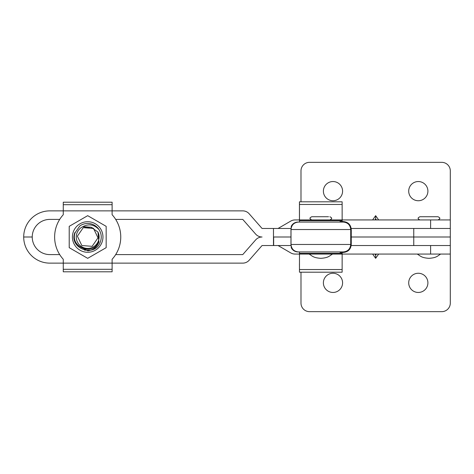 <?xml version="1.0" encoding="UTF-8"?>
<svg xmlns="http://www.w3.org/2000/svg" width="474" height="474" viewBox="0 0 474 474"><rect width="100%" height="100%" fill="white"/><g stroke="black" fill="none" stroke-linecap="round" stroke-linejoin="round"><path stroke-width="0.71" d="M351.193 228.468L450.3 228.468L450.3 219.936L295.041 219.936A8.532 8.532 -90 0 0 290.752 221.091L278.06 228.468L262.063 228.468L249.17 213.774A8.532 8.532 -90 0 0 242.759 210.871L112.113 210.871L112.113 214.716A33.062 33.062 90 0 1 112.113 259.284L112.113 263.129L49.829 263.129A26.129 26.129 90 0 1 23.7 237A26.129 26.129 -90 0 1 49.829 210.871L63.267 210.871L63.267 202.208L112.119 202.208L112.119 210.871M112.113 265.612L112.119 271.798L112.113 263.129L242.759 263.129A8.532 8.532 90 0 0 249.17 260.226L262.063 245.532L273.486 245.532M351.193 245.532L450.3 245.532L351.193 245.532M255.652 239.903A8.532 8.532 90 0 1 262.063 237L262.063 237A8.532 8.532 -90 0 1 255.652 234.097L242.759 219.403L115.68 219.403A33.062 33.062 -90 0 1 115.686 254.597L242.759 254.597L255.652 239.903M59.7 219.403L49.829 219.403A17.597 17.597 90 0 0 32.232 237L23.7 237L32.232 237A17.597 17.597 -90 0 0 49.829 254.597L59.7 254.597M300.99 272.195L300.99 303.123A8.532 8.532 0 0 0 309.522 311.655L441.768 311.655A8.532 8.532 0 0 0 450.3 303.123L450.3 245.532L450.3 254.064L295.041 254.064A8.532 8.532 90 0 1 290.752 252.909L278.06 245.532M112.119 265.612L112.119 263.129M112.113 269.309L63.267 269.309L63.267 259.284A33.062 33.062 90 0 1 63.267 214.716L63.267 210.871L112.113 210.871L112.113 202.208M63.267 269.309L63.267 271.798L112.113 271.798M419.905 219.936C418.382 219.148 417.849 218.615 418.305 218.336C417.831 218.123 418.364 217.59 419.905 216.737L438.035 216.737C439.576 217.59 440.109 218.123 439.635 218.336C440.168 218.49 439.635 219.024 438.035 219.936M420.693 216.737L426.837 216.737M312.538 216.737L327.866 216.737M328.535 216.737L311.75 216.737L328.535 216.737M299.473 263.663L299.479 251.931L299.473 272.195L342.133 272.195L342.151 252.464M299.473 272.195L299.444 263.663M299.473 210.338L299.479 222.069L299.473 201.806L342.133 201.806L342.151 221.536M342.104 201.806L299.444 201.806L299.438 219.936L299.444 210.338M332.985 181.542A9.598 9.598 0 0 1 342.584 191.141A9.598 9.598 0 0 1 332.985 200.739A9.598 9.598 0 0 1 323.387 191.141A9.598 9.598 0 0 1 332.985 181.542M418.305 181.542A9.598 9.598 0 0 1 427.904 191.141A9.598 9.598 0 0 1 418.305 200.739A9.598 9.598 0 0 1 408.707 191.141A9.598 9.598 0 0 1 418.305 181.542M300.99 201.806L300.99 170.877A8.532 8.532 0 0 1 309.522 162.345L441.768 162.345A8.532 8.532 0 0 1 450.3 170.877L450.3 228.468L413.761 228.468L413.761 237L351.264 237L450.3 237L413.761 237L413.761 245.532M450.3 228.468L450.3 245.532M375.645 219.936L375.645 218.869L376.397 219.936M378.661 219.936L375.645 215.67L375.645 218.869L374.893 219.936M332.985 273.261A9.598 9.598 0 0 0 323.387 282.86A9.598 9.598 0 0 0 332.985 292.458A9.598 9.598 0 0 0 342.584 282.86A9.598 9.598 0 0 0 332.985 273.261M418.305 273.261A9.598 9.598 0 0 0 408.707 282.86A9.598 9.598 0 0 0 418.305 292.458A9.598 9.598 0 0 0 427.904 282.86A9.598 9.598 0 0 0 418.305 273.261M375.645 254.064L375.645 255.131L376.397 254.064M378.661 254.064L375.645 258.33L375.645 255.131L374.893 254.064M99.102 229.706C94.433 224.575 89.017 223.556 82.855 226.661A11.412 11.412 -90 0 0 83.874 247.754A11.412 11.412 -90 0 0 97.964 232.029L98.793 240.94C94.35 256.671 69.328 247.475 75.2 232.574L79.786 226.003A13.545 13.545 90 0 1 99.102 229.706C101.389 233.558 101.845 237.498 100.458 241.527C95.262 258.449 68.292 248.435 74.928 232.473M90.842 250.171L84.579 250.183L90.842 250.177M82.855 226.661L91.061 227.218L97.964 232.029M91.061 227.218L93.556 228.48L98.005 237.818L92.14 246.338L81.83 245.526L77.38 236.182L83.24 227.662L93.556 228.48L98.005 237.818L92.14 246.338L81.83 245.526L77.38 236.182L83.24 227.662L93.556 228.48L98.005 237.818L92.14 246.338L81.83 245.526L77.38 236.182L83.24 227.662L93.556 228.48L98.005 237.818L92.14 246.338L81.83 245.526L77.38 236.182L83.24 227.662L93.556 228.48L98.005 237.818L92.14 246.338L81.83 245.526L77.38 236.182L83.24 227.662L93.556 228.48L98.005 237.818L92.14 246.338L81.83 245.526L77.38 236.182L83.24 227.662L93.556 228.48L98.005 237.818L92.14 246.338L81.83 245.526L77.38 236.182L83.24 227.662L93.556 228.48L98.005 237.818L92.14 246.338L81.83 245.526L77.38 236.182L83.24 227.662L93.556 228.48L98.005 237.818L92.14 246.338L81.83 245.526L77.38 236.182L83.24 227.662L93.556 228.48L98.005 237.818L92.14 246.338L81.83 245.526L77.38 236.182L83.24 227.662L93.556 228.48L98.005 237.818L92.14 246.338L81.83 245.526L77.38 236.182L83.246 227.662L93.556 228.48L98.005 237.818L92.146 246.338L81.83 245.526L77.38 236.182L83.246 227.662L93.556 228.48L98.005 237.818L92.146 246.338L81.83 245.526L77.38 236.182L83.246 227.662L93.556 228.48L98.005 237.818L92.146 246.338L81.83 245.526L77.38 236.182L83.246 227.662L93.556 228.48L98.005 237.818L92.146 246.338L81.83 245.526L77.38 236.182L83.246 227.662L93.556 228.48L98.005 237.818L92.146 246.338L81.83 245.526L77.38 236.182L83.246 227.662L93.556 228.48L98.005 237.818L92.146 246.338L81.83 245.526L77.38 236.182L83.246 227.662L93.556 228.48L98.005 237.818L92.146 246.338L81.83 245.526L77.38 236.182L83.246 227.662L93.556 228.48L98.005 237.818L92.146 246.338L81.83 245.526L77.38 236.182L83.246 227.662L93.556 228.48L98.005 237.818L92.146 246.338L81.83 245.526L77.38 236.182L83.246 227.662L91.067 227.224M291.042 245.532L273.48 245.532L273.486 228.468M273.658 245.532L273.658 237L290.965 237L273.48 237L273.48 228.468M102.959 237A15.275 15.275 90 0 1 87.69 252.275A15.275 15.275 90 0 1 72.415 237.006A15.275 15.275 90 0 1 87.684 221.725A15.275 15.275 90 0 1 102.959 237M69.216 237.006L69.216 247.671L87.69 258.33L106.164 247.665L106.158 226.335L87.684 215.67L69.216 226.341L69.216 237.006M78.37 245.686L87.814 250.864C93.378 250.047 97.111 247.001 99.001 241.74M298.626 251.931L298.472 251.931A7.466 7.466 -90 0 1 291.006 244.466C291.451 248.998 293.939 251.487 298.472 251.931L343.265 251.931L340.065 251.931L340.059 252.464L340.042 251.931M343.259 222.069L343.265 221.536C348.123 222.01 350.79 224.676 351.264 229.535L291.006 229.535A7.466 7.466 -90 0 1 298.472 222.069L343.259 222.069C347.798 222.507 350.28 224.996 350.724 229.535L350.724 244.466C350.286 248.998 347.803 251.487 343.265 251.931L343.265 252.464L340.065 252.464L340.054 251.931L340.059 252.464M291.249 246.51A7.466 7.466 -90 0 1 290.965 244.466L290.965 229.535A7.466 7.466 90 0 1 291.249 227.514A7.466 7.466 90 0 0 290.971 229.535L291.006 229.535A7.466 7.466 -90 0 1 298.472 222.069L298.472 222.069A7.466 7.466 -90 0 0 291.006 229.535L291.006 244.466L351.264 244.466C350.79 249.324 348.123 251.99 343.265 252.464M331.504 222.069L328.109 222.069M311.928 222.069L310.174 222.069M340.054 222.069L340.054 221.536L340.042 222.069M301.648 222.069L298.626 222.069M328.103 251.931L331.527 251.931M310.174 251.931L311.928 251.931M299.017 251.931L298.436 251.931M345.202 222.324A7.466 7.466 -90 0 1 345.83 222.525M345.842 251.469A7.466 7.466 -90 0 1 345.196 251.676M291.006 244.466L291.006 229.535L291.006 244.466A7.466 7.466 -90 0 0 298.472 251.931A7.466 7.466 -90 0 1 291.006 244.466L290.971 244.466A7.466 7.466 90 0 0 291.249 246.48A7.466 7.466 90 0 1 290.971 244.466L290.971 229.535A7.466 7.466 -90 0 1 291.249 227.49M291.409 227.123L291.249 226.311L291.249 227.644M291.249 246.35L291.249 247.689L291.409 246.877M291.249 226.311A7.466 7.466 0 0 1 297.986 222.069A7.466 7.027 90 0 0 291.38 226.975M291.38 247.025A7.466 7.027 90 0 0 297.986 251.931A7.466 7.466 0 0 1 291.249 247.689M315.311 222.069L314.594 222.069M323.132 222.069L322.598 222.069M314.594 251.931L312.461 251.931M291.042 228.468L273.658 228.468M430.617 245.532L430.617 254.064M430.617 228.468L430.617 219.936M112.113 204.691L63.267 204.691M342.151 253.353L299.491 253.353M342.133 269.54L299.473 269.54M342.151 220.647L299.491 220.647M342.133 204.46L299.473 204.46M375.645 215.67L372.629 219.936M375.645 258.33L372.629 254.064M440.702 254.064C437.366 255.954 436.88 257.773 428.97 258.33C421.06 257.773 420.574 255.954 417.239 254.064M332.547 254.064C329.211 255.954 328.725 257.773 320.815 258.33C312.905 257.773 312.419 255.954 309.084 254.064M329.88 219.936C331.409 219.101 331.942 218.567 331.48 218.336C331.942 218.105 331.409 217.572 329.88 216.737M311.75 216.737C310.221 217.572 309.688 218.105 310.15 218.336C309.688 218.567 310.221 219.101 311.75 219.936M291.006 229.535C291.451 225.002 293.939 222.513 298.472 222.069M340.03 221.536L343.265 221.536M351.264 229.535L351.264 244.466"/></g></svg>
